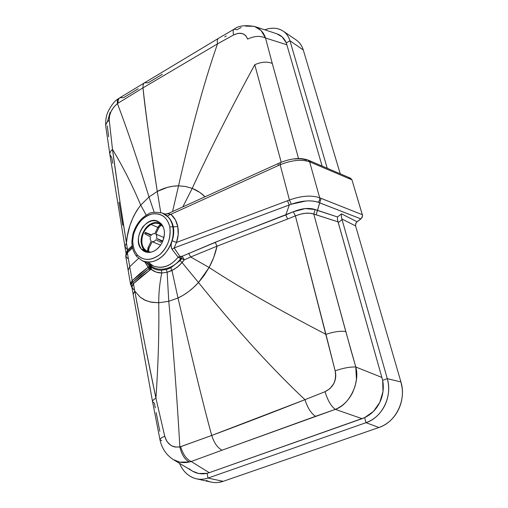 <?xml version="1.0" encoding="UTF-8"?>
<svg xmlns="http://www.w3.org/2000/svg" width="508" height="508" viewBox="0 0 508 508"><rect width="100%" height="100%" fill="white"/><g stroke="black" fill="none" stroke-linecap="round" stroke-linejoin="round"><path stroke-width="0.76" d="M145.294 232.372L144.678 233.655L145.682 234.264L146.298 232.988L145.294 232.372L151.454 234.899L145.371 232.454M161.004 224.695L159.722 225.101L157.982 227.095L154.864 233.559L152.806 233.826L151.016 235.49L146.298 232.988L145.682 234.264L150.393 236.772L144.958 233.858M147.752 250.692L148.063 247.625L149.003 248.139L152.133 241.675L160.604 245.161L152.133 241.675L148.742 248.787L148.552 250.673L149.206 251.962L148.552 250.673L149.003 248.139L148.063 247.625L147.612 250.158L148.45 251.587M160.801 242.31L155.994 239.751L160.801 242.31L161.43 241.014L160.801 242.31M162.585 241.611L161.43 241.014L162.585 241.611M162.82 241.059L156.616 238.462L161.43 241.014L156.616 238.462L162.82 241.059M158.934 227.59L160.674 225.59L161.677 225.209L160.166 225.958L158.934 227.59L157.982 227.095L158.934 227.59L155.81 234.061L156.832 235.953L156.616 238.462L156.832 235.953L155.81 234.061L158.934 227.59M145.574 232.581L151.016 235.49L152.806 233.826L154.864 233.559L158.331 226.485L160.242 224.847M163.938 237.509L155.81 234.061L163.938 237.509M148.063 247.625L151.187 241.167L148.063 247.625M150.393 236.772L150.178 239.268L151.187 241.167L150.178 239.268L150.393 236.772M152.133 241.675L154.191 241.421L155.994 239.751L154.191 241.421L152.133 241.675M150.933 223.844C144.844 226.371 139.694 237.153 141.421 243.751C142.157 247.961 144.405 250.85 148.165 252.412L147.688 252.241C137.293 248.806 140.392 228.873 150.933 223.844C153.841 222.288 156.826 222.091 159.887 223.253L161.639 224.282C158.178 222.059 154.603 221.913 150.933 223.844M151.047 224.466C155.651 222.18 159.683 222.949 163.131 226.765L159.588 223.901C156.667 222.796 153.822 222.987 151.047 224.466L157.829 227.413L151.047 224.466C140.989 229.267 138.03 248.285 147.942 251.568L150.965 252.171C145.987 251.574 142.989 248.679 141.967 243.478C141.262 235.198 144.291 228.86 151.047 224.466M348.736 178.067L350.412 178.156L351.949 179.838L362.541 215.532L362.147 217.373L360.915 218.878L357.067 221.786L355.848 223.279L355.587 225.901L400.933 381.952L402.12 387.763C402.806 393.427 402.279 399.009 400.552 404.501C398.774 409.975 395.986 414.75 392.182 418.827C388.347 422.859 383.927 425.755 378.93 427.501L223.145 481.343L218.675 482.41C214.376 482.956 210.274 482.302 206.362 480.454M297.364 40.856C300.145 43.167 302.114 46.215 303.282 49.994L340.239 173.806L303.282 49.994L289.96 40.754L327.235 168.237L289.96 40.754L286.296 42.894L322.123 166.053L286.296 42.894L282.2 36.932L276.72 33.738L254.718 26.524L261.112 30.544L265.525 38.011L286.963 44.806L265.525 38.011C260.217 35.579 254.248 35.941 247.625 39.091C254.248 35.941 260.217 35.579 265.525 38.011L272.269 63.437L265.525 38.011C263.677 32.366 260.071 28.537 254.718 26.524C245.3 24.86 238.442 25.737 234.144 29.159L236.957 29.756L241.097 27.521M133.839 289.814L131.896 287.185L133.445 283.705L132.182 280.759L139.637 273.799L148.317 267.119L132.201 280.74L129.737 266.681L138.595 258.375L129.737 266.681L132.201 280.74L132.836 282.213L140.31 275.279L149.035 268.618L149.72 270.18L150.489 269.678L149.809 268.097L150.59 269.621L149.066 266.63L150.59 269.621L151.155 269.392L150.73 267.64L149.943 268.008L149.238 266.522L149.517 266.363L149.943 268.008L151.619 267.443L149.517 266.363L149.835 264.916L149.517 266.363L146.837 262.915L149.517 266.363L151.219 267.468L150.73 267.64L151.155 269.392C154.216 271.755 157.753 272.955 161.773 272.993C159.715 282.823 158.699 292.741 158.725 302.749L168.77 301.308L167.132 272.313L161.773 272.993L161.43 270.205L166.364 269.488L170.796 267.818L180.092 260.579L181.75 258.547L180.092 260.579L182.112 262.592L180.092 260.579L170.796 267.818L171.958 270.523L170.796 267.818L166.364 269.488L167.132 272.313L166.364 269.488L161.43 270.205L161.773 272.993L167.132 272.313L174.288 269.253L179.432 265.354L184.29 259.848L181.75 258.547L180.651 258.597C172.999 270.002 156.007 272.821 149.435 264.147C156.007 272.821 172.999 270.002 180.651 258.597L178.111 257.2L172.041 249.288C170.821 247.066 170.853 244.24 172.117 240.824C173.787 236.029 174.187 231.381 173.323 226.873C172.517 222.968 170.847 219.697 168.319 217.068L167.234 216.046L170.891 214.268L280.143 164.719L170.891 214.268L175.349 219.818L177.781 226.543L178.2 234.55L176.498 242.424L289.452 200.031L280.143 164.719C291.757 160.122 301.574 159.15 309.607 161.811L308.153 160.103L309.607 161.811C301.574 159.15 291.757 160.122 280.143 164.719L289.452 200.031C301.384 195.72 311.461 194.977 319.684 197.803L319.57 200.203L318.224 202.286L360.915 218.878L319.691 202.819L317.43 210.414L337.496 216.96L341.56 213.862L357.067 221.786L361.645 218.173L362.528 215.36L351.949 179.838L309.607 161.811L319.684 197.803L321.05 198.368L362.407 214.744L319.684 197.803L309.607 161.811L310.953 162.363L309.575 160.687L310.953 162.363L351.949 179.838L350.584 178.225M341.56 213.862L341.293 216.021L341.833 218.98L355.587 225.901L355.683 223.666L357.067 221.786L341.56 213.862L337.496 216.96L337.395 219.018L338.049 221.856L338.277 222.529L342.055 219.653L387.293 378.65L400.933 381.952L355.587 225.901L341.833 218.98L342.055 219.653L341.293 216.021L341.56 213.862M294.551 159.029C299.263 158.572 303.238 158.921 306.47 160.083M280.111 162.687L278.162 163.557L278.244 165.557L278.162 163.551L167.494 213.855L164.967 214.014L167.234 216.046L164.986 214.02L162.223 213.011L168.116 216.992C170.428 219.545 171.99 222.771 172.79 226.67L173.323 226.873L172.79 226.67C171.99 222.771 170.428 219.545 168.116 216.992L162.223 213.011C155.08 211.811 150.343 212.211 148.025 214.23C145.853 215.532 145.987 214.973 141.313 219.145C137.249 223.507 134.398 228.676 132.759 234.671L131.896 241.433C131.782 247.231 133.394 252.254 136.747 256.508L142.138 260.693C157.283 267.818 176.822 246.685 172.79 226.67L169.856 226.987C170.955 238.43 167.621 247.625 159.861 254.565C150.774 260.947 143.173 260.96 137.052 254.61C143.434 261.004 150.99 261.029 159.709 254.686C167.875 246.983 171.26 237.75 169.856 226.987C167.138 216.992 161.188 212.655 152 213.982C142.862 216.751 136.696 223.628 133.496 234.613L132.759 234.671L133.496 234.613L132.69 240.925L131.896 241.433L132.69 240.925L133.363 247.136L134.83 251.206L137.052 254.61L136.747 256.508L137.052 254.61L134.531 250.565L133.058 245.681L132.69 240.925L133.496 234.613C137.192 223.152 143.307 216.287 151.841 214.014C161.322 212.858 167.329 217.183 169.856 226.987L172.79 226.67C174.422 236.207 171.628 245.428 164.414 254.33C157.448 261.493 150.025 263.614 142.138 260.693L153.206 265.932C162.223 269.316 170.523 266.402 178.111 257.2L184.29 259.848L190.678 257.004L184.29 259.848L182.112 262.592L198.488 282.512L209.099 267.487L190.678 257.004L217.03 246.164L190.678 257.004L209.099 267.487C212.808 260.661 215.449 253.549 217.03 246.164L287.604 219.037L285.814 214.935L293.332 211.753L305.327 208.591L315.17 209.55L317.43 210.414L316.16 214.846L338.049 221.856L313.76 214.02L350.73 349.409L355.797 367.017L381.991 377.469L355.797 367.017C350.19 366.751 343.306 368.021 335.147 370.827C343.306 368.021 350.19 366.751 355.797 367.017L345.789 331.546C340.379 330.791 333.762 331.724 325.945 334.347C333.762 331.724 340.379 330.791 345.789 331.546L313.76 214.02L309.931 213.233L305.435 213.277L300.507 214.135L295.389 215.887C302.654 213.023 308.775 212.407 313.76 214.02L315.17 209.55C309.251 207.543 301.974 208.28 293.332 211.753L295.389 215.887L335.147 370.827C336.74 380.6 333.369 387.553 325.037 391.687C327.666 400.336 331.089 406.235 335.305 409.372L362.096 418.668L364.649 417.633L373.424 411.436L379.774 402.425L382.981 391.649L382.664 380.327L338.049 221.856L337.395 219.018L337.496 216.96L315.17 209.55L313.76 214.02L316.16 214.846L321.05 198.368L319.691 202.819L318.224 202.286L319.57 200.203L319.684 197.803C311.461 194.977 301.384 195.72 289.452 200.031L291.344 204.216C301.892 200.571 310.845 199.923 318.224 202.286C314.909 201.085 310.832 200.647 305.987 200.984L291.344 204.216L289.452 200.031L176.498 242.424L174.181 247.923L289.287 204.965L287.49 200.787L289.287 204.965L291.344 204.216L174.181 247.923L179.864 256.407L182.232 256.242L223.742 238.849L285.814 214.935L289.287 204.965L285.814 214.935L287.604 219.037L217.03 246.164L213.716 257.435L209.099 267.487L204.013 275.628L198.488 282.512L193.523 287.503L188.487 291.675L183.267 295.199L177.99 298.005C189.789 348.361 202.235 401.244 211.734 435.439C214.103 442.963 217.557 447.878 222.085 450.19L191.173 461.499L209.277 472.681L207.08 473.329L207.994 478.085L366.027 422.688C374.301 419.633 380.587 413.836 384.886 405.308C388.906 396.621 389.712 387.731 387.293 378.65L342.055 219.653L338.277 222.529L382.664 380.327L387.293 378.65L382.664 380.327C383.883 387.064 383.286 393.605 380.86 399.942C377.558 408.083 372.154 413.982 364.649 417.633L366.027 422.688L364.649 417.633L209.277 472.681L362.096 418.668L335.305 409.372L222.085 450.19L315.557 416.312C311.15 413.487 307.619 407.943 304.952 399.682C271.824 412.75 240.754 424.669 211.734 435.439L304.952 399.682C307.619 407.943 311.15 413.487 315.557 416.312L335.305 409.372C331.089 406.235 327.666 400.336 325.037 391.687L304.952 399.682C264.046 361.188 227.546 318.541 198.488 282.512C227.546 318.541 264.046 361.188 304.952 399.682L325.037 391.687L329.94 388.684L333.807 383.61C335.813 379.432 336.258 375.171 335.147 370.827L325.945 334.347C278.422 309.651 239.478 287.363 209.099 267.487C239.478 287.363 278.422 309.651 325.945 334.347L295.389 215.887L287.604 219.037L295.389 215.887L293.332 211.753L215.132 242.303L182.232 256.242L179.864 256.407L174.181 247.923L172.041 249.288L178.111 257.2C170.663 266.211 162.357 269.119 153.2 265.932L148.323 262.299M245.44 26.13L254 26.308M234.144 29.159C233.077 29.864 232.893 31.794 233.591 34.957L217.513 43.866L233.591 34.957C240.544 31.769 245.224 33.147 247.625 39.091L245.77 35.604L242.348 33.515L237.985 33.357L233.591 34.957C232.893 31.794 233.077 29.864 234.144 29.159L218.465 38.354C217.322 39.116 217.005 40.951 217.513 43.866C202.178 87.497 189.351 138.252 178.537 185.845L185.28 186.436L192.221 188.379C209.658 150.489 230.505 109.277 254.762 64.745C261.353 61.805 267.189 61.366 272.269 63.437C267.189 61.366 261.353 61.805 254.762 64.745L281.203 162.236L254.762 64.745C230.505 109.277 209.658 150.489 192.221 188.379L185.369 186.449L178.537 185.845L172.568 211.544L178.537 185.845C189.351 138.252 202.178 87.497 217.513 43.866L142.996 87.865C145.04 109.76 150.686 147.796 157.27 191.459L167.488 187.35L172.834 186.246L178.537 185.845C171.253 185.896 164.167 187.763 157.27 191.459C150.717 149.498 145.961 114.967 142.996 87.865L118.085 103.168L142.996 87.865L217.513 43.866C217.005 40.951 217.322 39.116 218.465 38.354L144.615 82.753L148.152 82.798L162.338 74.263M142.996 87.865C142.805 85.281 143.345 83.572 144.615 82.753L119.869 97.739C118.485 98.647 117.888 100.457 118.085 103.168C117.888 100.457 118.485 98.647 119.869 97.739L123.571 97.657L138.233 88.779M224.746 36.862L226.289 35.954M196.475 478.834L211.08 482.086C215.081 482.962 219.1 482.714 223.145 481.343L207.994 478.085C204.127 479.419 200.285 479.666 196.463 478.828C188.76 476.86 183.096 471.678 179.47 463.283C181.578 468.332 184.614 472.319 188.576 475.24C194.539 479.412 201.009 480.358 207.994 478.085L207.08 473.329C200.431 474.745 194.526 473.253 189.357 468.846M108.661 136.735L107.29 125.971M107.506 121.552L110.058 112.522M298.545 158.572L272.269 63.437L298.545 158.572M182.836 206.877L192.221 188.379L182.836 206.877M118.085 103.168L117.437 103.6C127.597 130.385 138.113 161.5 148.996 196.958L157.27 191.459L160.763 212.56L157.27 191.459L148.996 196.958C138.113 161.5 127.597 130.385 117.437 103.6C117.069 101.086 117.462 99.397 118.631 98.539C117.462 99.397 117.069 101.086 117.437 103.6L113.925 106.928L111.062 111.385L109.474 116.116L109.245 120.25C109.017 113.983 111.747 108.433 117.437 103.6L118.085 103.168M105.804 126.638L105.804 126.6C105.569 124.32 106.718 122.206 109.245 120.25L112.49 149.346C122.999 166.789 132.41 185.382 140.729 205.111L148.996 196.958L140.729 205.111C132.41 185.382 122.999 166.789 112.49 149.346C110.528 151.073 109.664 152.844 109.906 154.648C109.664 152.844 110.528 151.073 112.49 149.346L119.132 196.304L126.428 242.97C121.114 210.287 116.472 179.083 112.49 149.346L109.245 120.25C106.718 122.206 105.569 124.32 105.804 126.6C105.15 117.64 107.55 112.833 107.588 112.662C111.042 105.416 114.725 100.711 118.631 98.539L119.869 97.739M122.815 225.317L118.993 202.184M112.713 163.29L111.811 157.664L109.906 154.648L105.804 126.6M159.817 431.286L156.153 412.598M155.27 407.93L154.4 403.257L152.571 401.752C152.432 400.691 153.549 399.498 155.931 398.17L164.725 436.226L166.872 441.363L170.605 445.199L172.841 446.367L175.196 447.046L179.851 446.938C181.629 454.609 184.81 459.626 189.389 461.994L191.173 461.499C186.411 459.232 182.905 454.292 180.664 446.697L179.851 446.938C177.101 398.323 173.228 346.875 168.77 301.308L177.99 298.005L171.958 270.523L167.132 272.313L168.77 301.308L158.725 302.749C159.22 331.807 158.286 363.614 155.931 398.17C158.286 363.614 159.22 331.807 158.725 302.749L151.956 302.324L145.758 300.552L140.106 297.11L134.753 291.008L144.647 342.983L155.931 398.17C153.549 399.498 152.432 400.691 152.571 401.752L159.982 439.687C159.887 438.779 161.468 437.623 164.725 436.226C161.468 437.623 159.887 438.779 159.982 439.687C161.08 445.516 164.586 454.031 173.412 459.638C178.321 462.49 183.648 463.277 189.389 461.994C184.81 459.626 181.629 454.609 179.851 446.938C172.18 447.777 167.138 444.202 164.725 436.226L155.931 398.17C148.038 360.731 140.983 325.006 134.753 291.008L140.106 297.11L144.291 299.866L150.362 302.019L158.725 302.749C158.699 292.741 159.715 282.823 161.773 272.993L156.102 272.066L151.155 269.392L151.619 267.443L148.819 263.855L151.619 267.443L151.155 269.392L149.72 270.18L148.317 267.119L144.824 261.963L149.035 268.618L132.817 282.232C131.026 284.175 130.727 285.877 131.921 287.337C130.727 285.877 131.026 284.175 132.817 282.232L133.452 283.705L132.836 282.213L133.471 283.686L149.72 270.18L140.957 276.79L133.452 283.705L132.201 280.74L130.594 284.499L131.921 287.344M165.443 214.128L168.446 213.417L165.443 214.128M126.809 249.072L124.917 246.571L126.428 242.97L127.311 236.366L129.87 225.615L133.458 216.51L136.836 210.471L140.729 205.111C132.264 216.237 127.495 228.854 126.428 242.97L127.603 249.993L126.06 253.34M127.698 258.578L125.724 256.121L127.349 252.806L127.603 249.993L127.476 251.397L126.13 253.238M127.483 251.39L127.349 252.806L127.629 249.974L127.368 252.781L132.575 247.942L127.368 252.781L129.737 266.681L128.143 270.281L129.737 266.681L127.368 252.781L125.743 256.273L126.098 253.321M132.347 246.863L127.495 251.377L132.347 246.863M132.163 245.751L127.629 249.974L132.163 245.751M149.809 268.097L149.035 268.618L149.809 268.097M144.844 250.431L141.383 249.06L145.142 251.771C151.384 253.575 156.851 250.876 161.55 243.662C165.437 235.528 165.31 228.886 161.182 223.73L157.95 221.374C145.936 214.916 131.883 239.7 141.383 249.06L144.844 250.431M161.182 223.73C163.506 226.409 164.579 229.934 164.389 234.29C164.071 238.677 162.56 242.646 159.842 246.196C157.048 249.657 153.854 251.689 150.26 252.305C146.685 252.768 143.726 251.689 141.383 249.06C137.008 242.411 137.49 235.014 142.837 226.873C149.244 219.894 155.359 218.846 161.182 223.73M161.43 270.205C157.778 270.275 154.508 269.354 151.619 267.443C154.508 269.354 157.778 270.275 161.43 270.205M149.066 266.63L148.317 267.119L149.066 266.63M130.842 282.664L132.182 280.759L133.445 283.705L134.753 291.008L133.14 294.329L134.753 291.008L133.445 283.705L132.188 285.445L131.909 287.299M142.138 260.693L137.046 256.731M167.494 213.855L170.891 214.268L167.234 216.046L168.319 217.068C170.847 219.697 172.517 222.968 173.323 226.873L177.781 226.543L173.323 226.873C174.187 231.381 173.787 236.029 172.117 240.824L176.498 242.424L172.117 240.824C170.866 243.389 170.84 246.209 172.041 249.288L174.181 247.923L176.498 242.424C178.352 236.957 178.778 231.661 177.781 226.543C176.714 221.456 174.415 217.367 170.891 214.268L167.57 213.83M146.26 215.214L140.729 205.111L146.26 215.214M154.165 212.242L148.996 196.958L154.165 212.242M177.99 298.005L168.77 301.308C173.228 346.875 177.101 398.323 179.851 446.938L211.734 435.439C200.704 395.326 189.046 345.015 177.99 298.005C185.382 294.551 192.214 289.382 198.488 282.512L182.112 262.592L177.286 267.176L171.958 270.523L177.99 298.005M126.073 253.378L127.603 249.993L126.428 242.97L124.917 246.571L109.906 154.648M161.728 440.626L159.982 439.687M205.067 196.774C201.276 193.046 196.996 190.246 192.221 188.379L199.898 192.469L205.067 196.774M355.797 367.017C360.324 382.632 349.282 404.965 335.305 409.372C342.748 406.254 348.526 400.634 352.647 392.513L355.105 386.137L356.438 379.52L355.797 367.017M222.085 450.19C217.557 447.878 214.103 442.963 211.734 435.439L180.664 446.697C182.905 454.292 186.411 459.232 191.173 461.499L222.085 450.19M178.111 257.2L179.864 256.407L178.111 257.2M180.651 258.597L180.353 256.553L180.651 258.597M181.75 258.547L181.489 256.451L181.75 258.547M184.29 259.848L182.232 256.242L184.29 259.848M190.678 257.004L188.678 253.34L190.678 257.004M217.03 246.164L215.132 242.303L217.03 246.164M173.412 459.638L192.424 471.087L198.641 473.507L207.08 473.329L209.277 472.681L191.173 461.499L189.389 461.994L179.692 462.121L173.361 459.607M277.673 34.087C281.642 35.738 284.518 38.672 286.296 42.894L289.96 40.754C287.992 34.557 284.093 30.594 278.263 28.867C274.015 27.737 269.5 28.048 264.719 29.807C271.729 27.299 277.882 27.743 283.166 31.128C286.429 33.376 288.696 36.589 289.96 40.754L303.282 49.994C301.93 45.637 299.536 42.278 296.107 39.916L283.172 31.128M350.514 178.194L308.153 160.103C300.546 157.41 291.198 158.274 280.118 162.687L280.143 164.719L280.397 162.719M378.93 427.501L366.027 422.688L207.994 478.085L223.145 481.343L378.93 427.501C395.923 422.129 406.597 400.037 400.933 381.952L387.293 378.65C392.646 396.1 382.334 417.449 366.027 422.688L378.93 427.501M161.309 223.876L159.887 223.253M147.695 252.241L148.12 252.412M124.917 246.571L126.067 253.39M125.743 256.273L130.588 284.474M153.206 265.932L148.85 262.687M131.909 287.287L152.571 401.752"/></g></svg>
